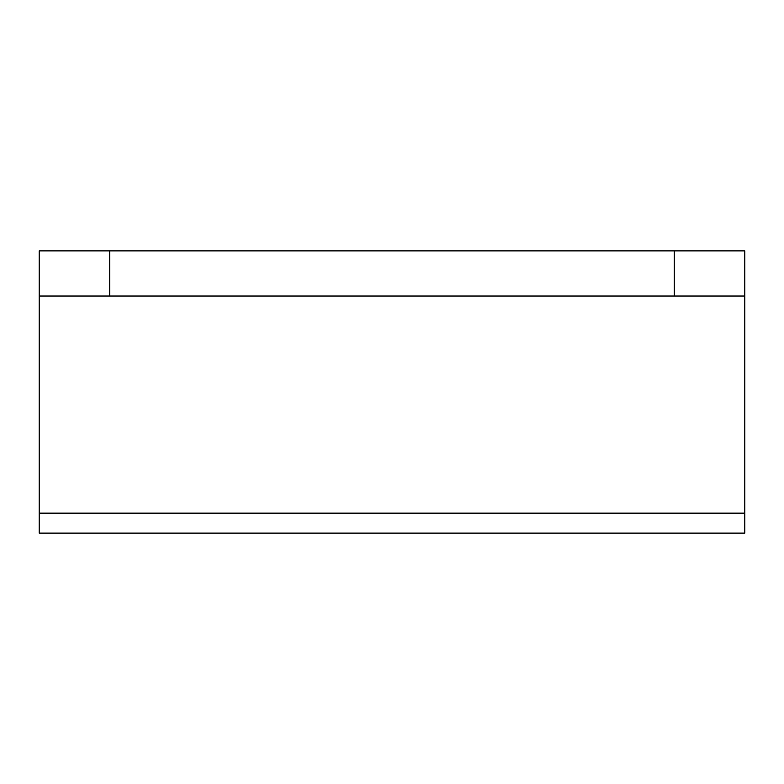 <?xml version="1.0" encoding="UTF-8"?>
<svg xmlns="http://www.w3.org/2000/svg" width="784" height="784" viewBox="0 0 784 784"><rect width="100%" height="100%" fill="white"/><g stroke="black" fill="none" stroke-linecap="round" stroke-linejoin="round"><path stroke-width="1.18" d="M39.2 296.038L39.2 250.88L109.76 250.88L109.76 296.038L39.2 296.038L39.2 533.12L744.8 533.12L744.8 513.157L39.2 513.157M674.24 250.88L744.8 250.88L744.8 296.038L674.24 296.038L674.24 250.88L109.76 250.88M674.24 296.038L109.76 296.038M744.8 296.038L744.8 513.157"/></g></svg>
